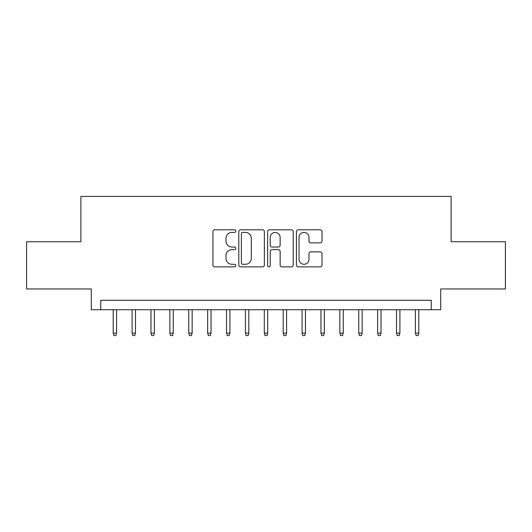 <?xml version="1.0" encoding="UTF-8"?>
<svg xmlns="http://www.w3.org/2000/svg" width="532" height="532" viewBox="0 0 532 532"><rect width="100%" height="100%" fill="white"/><g stroke="black" fill="none" stroke-linecap="round" stroke-linejoin="round"><path stroke-width="0.8" d="M235.782 231.101A1.297 1.297 0 0 0 234.486 229.797L214.782 229.797A1.855 1.855 0 0 0 212.933 231.653L212.933 265.022A1.855 1.855 0 0 0 214.782 266.878L234.486 266.878A1.297 1.297 0 0 0 235.782 265.581A1.297 1.297 0 0 0 234.486 264.284L231.932 264.284A5.932 5.932 0 0 1 226 258.353L226 255.573A5.932 5.932 0 0 1 231.932 249.641L234.486 249.641A1.297 1.297 0 0 0 235.782 248.338A1.297 1.297 0 0 0 234.486 247.041L231.932 247.041A5.932 5.932 0 0 1 226 241.109L226 238.329A5.932 5.932 0 0 1 231.932 232.398L234.486 232.398A1.297 1.297 0 0 0 235.782 231.101M320.184 242.871A1.855 1.855 0 0 0 322.033 241.016L322.033 231.653A1.855 1.855 0 0 0 320.184 229.797L298.306 229.797A1.855 1.855 0 0 0 296.45 231.653L296.45 265.022A1.855 1.855 0 0 0 298.306 266.878L320.184 266.878A1.855 1.855 0 0 0 322.033 265.022L322.033 253.717A1.855 1.855 0 0 0 320.184 251.862L310.821 251.862A1.855 1.855 0 0 0 308.966 253.717L308.966 259.323A4.961 4.961 0 0 1 304.005 264.284A4.961 4.961 0 0 1 299.044 259.323L299.044 237.358A4.961 4.961 0 0 1 304.005 232.398A4.961 4.961 0 0 1 308.966 237.358L308.966 241.016A1.855 1.855 0 0 0 310.821 242.871L320.184 242.871M431.266 309.724L440.709 309.724L440.709 288.949L505.4 288.949L505.4 241.728L451.096 241.728L451.096 196.401L80.904 196.401L80.904 241.728L26.6 241.728L26.6 288.949L91.291 288.949L91.291 309.724L431.266 309.724L431.266 300.281L100.734 300.281L100.734 309.724M264.377 231.653A1.855 1.855 0 0 0 262.522 229.797L240.65 229.797A1.855 1.855 0 0 0 238.795 231.653L238.795 265.022A1.855 1.855 0 0 0 240.65 266.878L262.522 266.878A1.855 1.855 0 0 0 264.377 265.022L264.377 231.653M269.478 229.797L291.35 229.797A1.855 1.855 0 0 1 293.205 231.653L293.205 265.022A1.855 1.855 0 0 1 291.35 266.878L281.993 266.878A1.855 1.855 0 0 1 280.138 265.022L280.138 251.49A1.855 1.855 0 0 0 278.283 249.641L272.071 249.641A1.855 1.855 0 0 0 270.216 251.49L270.216 265.581A1.297 1.297 0 0 1 268.919 266.878A1.297 1.297 0 0 1 267.623 265.581L267.623 231.653A1.855 1.855 0 0 1 269.478 229.797M242.685 232.398A1.297 1.297 0 0 0 241.388 233.694L241.388 262.988A1.297 1.297 0 0 0 242.685 264.284L245.372 264.284A5.932 5.932 0 0 0 251.31 258.353L251.31 238.329A5.932 5.932 0 0 0 245.372 232.398L242.685 232.398M280.138 237.445A4.961 4.961 0 0 0 275.177 232.491A4.961 4.961 0 0 0 270.216 237.445L270.216 245.186A1.855 1.855 0 0 0 272.071 247.041L278.283 247.041A1.855 1.855 0 0 0 280.138 245.186L280.138 237.445M116.601 333.145L115.843 335.599L113.954 335.599L113.196 333.145L116.601 333.145L116.601 309.724M113.196 333.145L113.196 309.724M135.487 333.145L134.729 335.599L132.84 335.599L132.089 333.145L135.487 333.145L135.487 309.724M132.089 333.145L132.089 309.724M154.373 333.145L153.622 335.599L151.733 335.599L150.975 333.145L154.373 333.145L154.373 309.724M150.975 333.145L150.975 309.724M173.259 333.145L172.508 335.599L170.619 335.599L169.861 333.145L173.259 333.145L173.259 309.724M169.861 333.145L169.861 309.724M192.152 333.145L191.394 335.599L189.505 335.599L188.747 333.145L192.152 333.145L192.152 309.724M188.747 333.145L188.747 309.724M211.038 333.145L210.28 335.599L208.391 335.599L207.64 333.145L211.038 333.145L211.038 309.724M207.64 333.145L207.64 309.724M229.924 333.145L229.172 335.599L227.284 335.599L226.526 333.145L229.924 333.145L229.924 309.724M226.526 333.145L226.526 309.724M248.81 333.145L248.058 335.599L246.17 335.599L245.412 333.145L248.81 333.145L248.81 309.724M245.412 333.145L245.412 309.724M267.702 333.145L266.944 335.599L265.056 335.599L264.298 333.145L267.702 333.145L267.702 309.724M264.298 333.145L264.298 309.724M286.588 333.145L285.83 335.599L283.942 335.599L283.19 333.145L286.588 333.145L286.588 309.724M283.19 333.145L283.19 309.724M305.474 333.145L304.716 335.599L302.828 335.599L302.076 333.145L305.474 333.145L305.474 309.724M302.076 333.145L302.076 309.724M324.36 333.145L323.609 335.599L321.72 335.599L320.962 333.145L324.36 333.145L324.36 309.724M320.962 333.145L320.962 309.724M343.253 333.145L342.495 335.599L340.606 335.599L339.848 333.145L343.253 333.145L343.253 309.724M339.848 333.145L339.848 309.724M362.139 333.145L361.381 335.599L359.492 335.599L358.741 333.145L362.139 333.145L362.139 309.724M358.741 333.145L358.741 309.724M381.025 333.145L380.267 335.599L378.378 335.599L377.627 333.145L381.025 333.145L381.025 309.724M377.627 333.145L377.627 309.724M399.911 333.145L399.16 335.599L397.271 335.599L396.513 333.145L399.911 333.145L399.911 309.724M396.513 333.145L396.513 309.724M418.804 333.145L418.046 335.599L416.157 335.599L415.399 333.145L418.804 333.145L418.804 309.724M415.399 333.145L415.399 309.724"/></g></svg>
